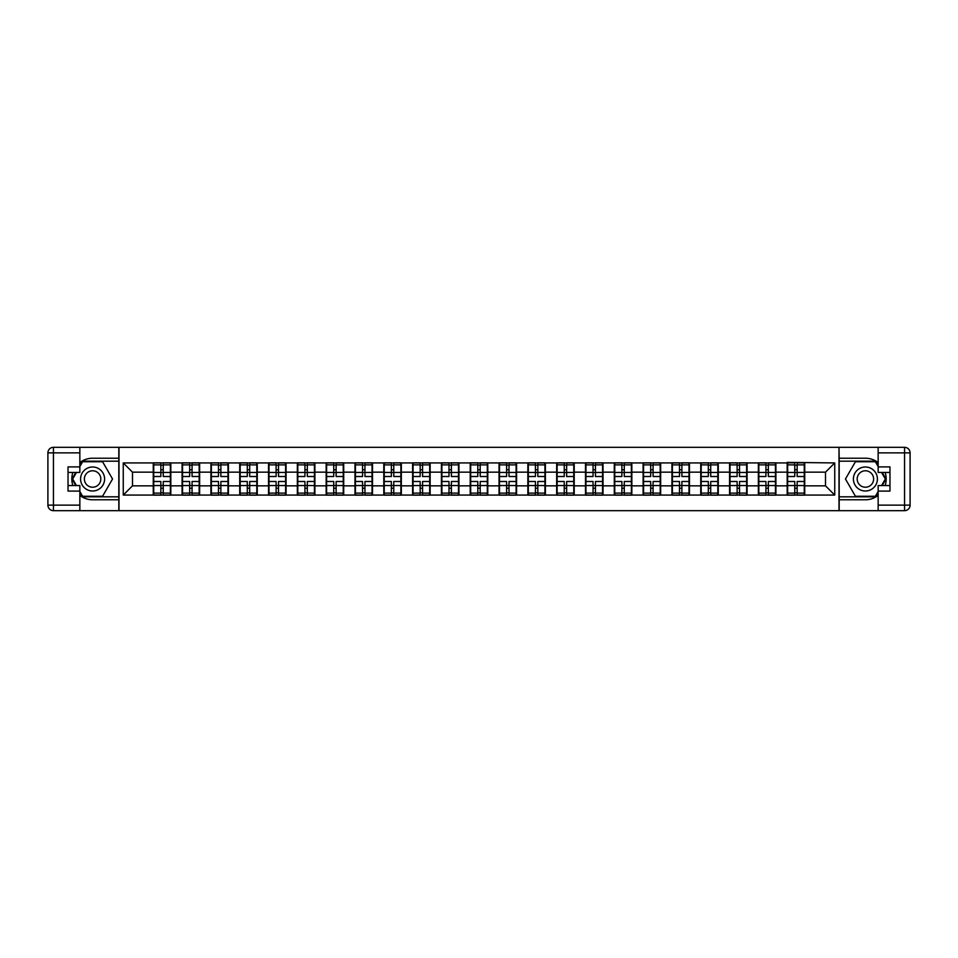 <?xml version="1.0" encoding="UTF-8"?>
<svg xmlns="http://www.w3.org/2000/svg" width="958" height="958" viewBox="0 0 958 958"><rect width="100%" height="100%" fill="white"/><g stroke="black" fill="none" stroke-linecap="round" stroke-linejoin="round"><path stroke-width="1.44" d="M79.849 495.418A20.777 20.777 0 0 0 92.603 499.777L118.828 499.777L118.828 510.674L839.172 510.674L839.172 499.777L865.397 499.777A20.777 20.777 0 0 0 878.151 495.418M878.151 462.582A20.777 20.777 0 0 0 865.397 458.223L839.172 458.223L838.992 447.326L838.992 510.674M838.992 447.326L118.828 447.326L118.828 458.223L92.603 458.223A20.777 20.777 0 0 0 79.849 462.582M119.008 510.674L119.008 447.326M825.509 485.838L825.509 472.162L804.732 472.162L804.732 485.838L825.509 485.838L834.741 495.07L834.741 462.93L787.177 462.379L787.177 472.162L775.908 472.162L775.908 485.838L787.177 485.838L787.177 472.162M834.741 495.07L123.259 495.07L123.259 462.93L153.268 462.93L153.268 472.162L132.491 472.162L132.491 485.838L153.268 485.838L153.268 472.162M787.177 462.93L153.268 462.93M787.177 485.838L787.177 495.07M775.908 485.838L775.908 495.07M775.908 462.93L775.908 472.162M747.096 485.838L758.365 485.838L758.365 472.162L747.096 472.162L747.096 495.07M758.365 485.838L758.365 495.07M758.365 462.93L758.365 472.162M747.096 462.93L747.096 472.162M718.284 485.838L729.553 485.838L729.553 472.162L718.284 472.162L718.284 495.07M729.553 485.838L729.553 495.07M729.553 462.93L729.553 472.162M718.284 462.93L718.284 472.162M689.473 485.838L700.741 485.838L700.741 472.162L689.473 472.162L689.473 495.07M700.741 485.838L700.741 495.07M700.741 462.93L700.741 472.162M689.473 462.93L689.473 472.162M660.661 485.838L671.929 485.838L671.929 472.162L660.661 472.162L660.661 495.07M671.929 485.838L671.929 495.07M671.929 462.93L671.929 472.162M660.661 462.93L660.661 472.162M631.837 485.838L643.105 485.838L643.105 472.162L631.837 472.162L631.837 495.07M643.105 485.838L643.105 495.07M643.105 462.93L643.105 472.162M631.837 462.93L631.837 472.162M603.025 485.838L614.294 485.838L614.294 472.162L603.025 472.162L603.025 495.07M614.294 485.838L614.294 495.07M614.294 462.93L614.294 472.162M603.025 462.93L603.025 472.162M574.213 485.838L585.482 485.838L585.482 472.162L574.213 472.162L574.213 495.07M585.482 485.838L585.482 495.07M585.482 462.93L585.482 472.162M574.213 462.93L574.213 472.162M545.401 485.838L556.67 485.838L556.67 472.162L545.401 472.162L545.401 495.07M556.67 485.838L556.67 495.07M556.67 462.93L556.67 472.162M545.401 462.93L545.401 472.162M516.59 485.838L527.858 485.838L527.858 472.162L516.59 472.162L516.59 495.07M527.858 485.838L527.858 495.07M527.858 462.93L527.858 472.162M516.59 462.93L516.59 472.162M487.778 485.838L499.046 485.838L499.046 472.162L487.778 472.162L487.778 495.07M499.046 485.838L499.046 495.07M499.046 462.93L499.046 472.162M487.778 462.93L487.778 472.162M458.954 485.838L470.222 485.838L470.222 472.162L458.954 472.162L458.954 495.07M470.222 485.838L470.222 495.07M470.222 462.93L470.222 472.162M458.954 462.93L458.954 472.162M430.142 485.838L441.41 485.838L441.41 472.162L430.142 472.162L430.142 495.07M441.41 485.838L441.41 495.07M441.41 462.93L441.41 472.162M430.142 462.93L430.142 472.162M401.33 485.838L412.599 485.838L412.599 472.162L401.33 472.162L401.33 495.07M412.599 485.838L412.599 495.07M412.599 462.93L412.599 472.162M401.33 462.93L401.33 472.162M372.518 485.838L383.787 485.838L383.787 472.162L372.518 472.162L372.518 495.07M383.787 485.838L383.787 495.07M383.787 462.93L383.787 472.162M372.518 462.93L372.518 472.162M343.706 485.838L354.975 485.838L354.975 472.162L343.706 472.162L343.706 495.07M354.975 485.838L354.975 495.07M354.975 462.93L354.975 472.162M343.706 462.93L343.706 472.162M314.895 485.838L326.163 485.838L326.163 472.162L314.895 472.162L314.895 495.07M326.163 485.838L326.163 495.07M326.163 462.93L326.163 472.162M314.895 462.93L314.895 472.162M286.071 485.838L297.339 485.838L297.339 472.162L286.071 472.162L286.071 495.07M297.339 485.838L297.339 495.07M297.339 462.93L297.339 472.162M286.071 462.93L286.071 472.162M257.259 485.838L268.527 485.838L268.527 472.162L257.259 472.162L257.259 495.07M268.527 485.838L268.527 495.07M268.527 462.93L268.527 472.162M257.259 462.93L257.259 472.162M228.447 485.838L239.716 485.838L239.716 472.162L228.447 472.162L228.447 495.07M239.716 485.838L239.716 495.07M239.716 462.93L239.716 472.162M228.447 462.93L228.447 472.162M199.635 485.838L210.904 485.838L210.904 472.162L199.635 472.162L199.635 495.07M210.904 485.838L210.904 495.07M210.904 462.93L210.904 472.162M199.635 462.93L199.635 472.162M170.823 485.838L182.092 485.838L182.092 472.162L170.823 472.162L170.823 495.07M182.092 485.838L182.092 495.07M182.092 462.93L182.092 472.162M170.823 462.93L170.823 472.162M153.268 485.838L153.268 495.07M132.491 485.838L123.259 495.07M123.259 462.93L132.491 472.162M804.732 485.838L804.732 495.07M804.732 462.93L804.732 472.162M834.741 462.93L825.509 472.162M153.735 472.45L160.848 472.45L160.848 462.834L153.735 462.834L153.735 481.491L160.848 481.491L160.848 485.55L163.243 485.526L163.243 481.491L170.356 481.491L170.356 462.834L163.243 462.834L163.243 464.87L170.356 464.87M160.848 469.779L163.243 469.779M163.243 465.145L160.848 465.145M153.735 476.509L160.848 476.509L160.848 472.45L163.243 472.474L163.243 476.509L170.356 476.509M153.735 464.87L160.848 464.87M160.848 492.855L163.243 492.855M160.848 488.221L163.243 488.221M153.735 495.166L160.848 495.166L160.848 493.131L153.735 493.131L153.735 495.166M153.735 481.491L153.735 485.55L160.848 485.55L160.848 493.131M153.735 485.55L153.735 493.131M170.356 481.491L170.356 495.166L163.243 495.166L163.243 493.131L170.356 493.131M170.356 485.55L163.243 485.55L163.243 493.131M170.356 472.45L163.243 472.45L163.243 464.87M182.547 472.45L189.66 472.45L189.66 462.834L182.547 462.834L182.547 481.491L189.66 481.491L189.66 485.55L192.067 485.526L192.067 481.491L199.168 481.491L199.168 462.834L192.067 462.834L192.067 464.87L199.168 464.87M189.66 469.779L192.067 469.779M192.067 465.145L189.66 465.145M182.547 476.509L189.66 476.509L189.66 472.45L192.067 472.474L192.067 476.509L199.168 476.509M182.547 464.87L189.66 464.87M189.66 492.855L192.067 492.855M189.66 488.221L192.067 488.221M182.547 495.166L189.66 495.166L189.66 493.131L182.547 493.131L182.547 495.166M182.547 481.491L182.547 485.55L189.66 485.55L189.66 493.131M182.547 485.55L182.547 493.131M199.168 481.491L199.168 495.166L192.067 495.166L192.067 493.131L199.168 493.131M199.168 485.55L192.067 485.55L192.067 493.131M199.168 472.45L192.067 472.45L192.067 464.87M211.359 472.45L218.472 472.45L218.472 462.834L211.359 462.834L211.359 481.491L218.472 481.491L218.472 485.55L220.879 485.526L220.879 481.491L227.992 481.491L227.992 462.834L220.879 462.834L220.879 464.87L227.992 464.87M218.472 469.779L220.879 469.779M220.879 465.145L218.472 465.145M211.359 476.509L218.472 476.509L218.472 472.45L220.879 472.474L220.879 476.509L227.992 476.509M211.359 464.87L218.472 464.87M218.472 492.855L220.879 492.855M218.472 488.221L220.879 488.221M211.359 495.166L218.472 495.166L218.472 493.131L211.359 493.131L211.359 495.166M211.359 481.491L211.359 485.55L218.472 485.55L218.472 493.131M211.359 485.55L211.359 493.131M227.992 481.491L227.992 495.166L220.879 495.166L220.879 493.131L227.992 493.131M227.992 485.55L220.879 485.55L220.879 493.131M227.992 472.45L220.879 472.45L220.879 464.87M240.183 472.45L247.284 472.45L247.284 462.834L240.183 462.834L240.183 481.491L247.284 481.491L247.284 485.55L249.691 485.526L249.691 481.491L256.804 481.491L256.804 462.834L249.691 462.834L249.691 464.87L256.804 464.87M247.284 469.779L249.691 469.779M249.691 465.145L247.284 465.145M240.183 476.509L247.284 476.509L247.284 472.45L249.691 472.474L249.691 476.509L256.804 476.509M240.183 464.87L247.284 464.87M247.284 492.855L249.691 492.855M247.284 488.221L249.691 488.221M240.183 495.166L247.284 495.166L247.284 493.131L240.183 493.131L240.183 495.166M240.183 481.491L240.183 485.55L247.284 485.55L247.284 493.131M240.183 485.55L240.183 493.131M256.804 481.491L256.804 495.166L249.691 495.166L249.691 493.131L256.804 493.131M256.804 485.55L249.691 485.55L249.691 493.131M256.804 472.45L249.691 472.45L249.691 464.87M268.994 472.45L276.108 472.45L276.108 462.834L268.994 462.834L268.994 481.491L276.108 481.491L276.108 485.55L278.503 485.526L278.503 481.491L285.616 481.491L285.616 462.834L278.503 462.834L278.503 464.87L285.616 464.87M276.108 469.779L278.503 469.779M278.503 465.145L276.108 465.145M268.994 476.509L276.108 476.509L276.108 472.45L278.503 472.474L278.503 476.509L285.616 476.509M268.994 464.87L276.108 464.87M276.108 492.855L278.503 492.855M276.108 488.221L278.503 488.221M268.994 495.166L276.108 495.166L276.108 493.131L268.994 493.131L268.994 495.166M268.994 481.491L268.994 485.55L276.108 485.55L276.108 493.131M268.994 485.55L268.994 493.131M285.616 481.491L285.616 495.166L278.503 495.166L278.503 493.131L285.616 493.131M285.616 485.55L278.503 485.55L278.503 493.131M285.616 472.45L278.503 472.45L278.503 464.87M297.806 472.45L304.919 472.45L304.919 462.834L297.806 462.834L297.806 481.491L304.919 481.491L304.919 485.55L307.314 485.526L307.314 481.491L314.428 481.491L314.428 462.834L307.314 462.834L307.314 464.87L314.428 464.87M304.919 469.779L307.314 469.779M307.314 465.145L304.919 465.145M297.806 476.509L304.919 476.509L304.919 472.45L307.314 472.474L307.314 476.509L314.428 476.509M297.806 464.87L304.919 464.87M304.919 492.855L307.314 492.855M304.919 488.221L307.314 488.221M297.806 495.166L304.919 495.166L304.919 493.131L297.806 493.131L297.806 495.166M297.806 481.491L297.806 485.55L304.919 485.55L304.919 493.131M297.806 485.55L297.806 493.131M314.428 481.491L314.428 495.166L307.314 495.166L307.314 493.131L314.428 493.131M314.428 485.55L307.314 485.55L307.314 493.131M314.428 472.45L307.314 472.45L307.314 464.87M86.591 489.394A12.011 12.011 0 0 0 102.997 484.999A12.011 12.011 0 0 0 98.602 468.606A12.011 12.011 0 0 0 82.196 473.001A12.011 12.011 0 0 0 86.591 489.394M88.483 486.113A8.215 8.215 0 0 0 99.716 483.107A8.215 8.215 0 0 0 96.71 471.887A8.215 8.215 0 0 0 85.478 474.893A8.215 8.215 0 0 0 88.483 486.113M79.849 466.534L82.627 461.732L102.566 461.732L112.541 479L102.566 496.268L82.627 496.268L79.849 491.466M76.448 485.562L72.652 479L76.448 472.438M859.398 489.394A12.011 12.011 0 0 0 875.804 484.999A12.011 12.011 0 0 0 871.409 468.606A12.011 12.011 0 0 0 855.003 473.001A12.011 12.011 0 0 0 859.398 489.394M861.29 486.113A8.215 8.215 0 0 0 872.522 483.107A8.215 8.215 0 0 0 869.517 471.887A8.215 8.215 0 0 0 858.284 474.893A8.215 8.215 0 0 0 861.29 486.113M878.151 491.466L875.373 496.268L855.434 496.268L845.459 479L855.434 461.732L875.373 461.732L878.151 466.534M881.552 472.438L885.348 479L881.552 485.562M72.88 472.438A20.777 20.777 0 0 0 72.88 485.562M118.828 447.326L79.849 447.326L79.849 472.438L68.03 472.438M118.828 510.674L53.444 510.674A5.544 5.544 0 0 1 47.9 505.141L47.9 452.859A5.544 5.544 0 0 1 53.444 447.326L79.849 447.326M118.828 499.777L118.828 458.223M68.03 485.562L79.849 485.562L79.849 510.674M79.849 466.905L68.03 466.905L68.03 491.095L79.849 491.095M118.828 461.181L82.304 461.181L79.849 465.432M79.849 492.568L82.304 496.819L118.828 496.819M75.802 472.438L72.018 479L75.802 485.562M885.12 485.562A20.777 20.777 0 0 0 885.12 472.438M839.172 510.674L878.151 510.674L878.151 485.562L889.97 485.562M839.172 447.326L904.556 447.326A5.544 5.544 0 0 1 910.1 452.859L910.1 505.141A5.544 5.544 0 0 1 904.556 510.674L878.151 510.674M839.172 458.223L839.172 499.777M889.97 472.438L878.151 472.438L878.151 447.326M878.151 491.095L889.97 491.095L889.97 466.905L878.151 466.905M839.172 496.819L875.696 496.819L878.151 492.568M878.151 465.432L875.696 461.181L839.172 461.181M882.198 485.562L885.982 479L882.198 472.438M326.618 472.45L333.731 472.45L333.731 462.834L326.618 462.834L326.618 481.491L333.731 481.491L333.731 485.55L336.126 485.526L336.126 481.491L343.239 481.491L343.239 462.834L336.126 462.834L336.126 464.87L343.239 464.87M333.731 469.779L336.126 469.779M336.126 465.145L333.731 465.145M326.618 476.509L333.731 476.509L333.731 472.45L336.126 472.474L336.126 476.509L343.239 476.509M326.618 464.87L333.731 464.87M333.731 492.855L336.126 492.855M333.731 488.221L336.126 488.221M326.618 495.166L333.731 495.166L333.731 493.131L326.618 493.131L326.618 495.166M326.618 481.491L326.618 485.55L333.731 485.55L333.731 493.131M326.618 485.55L326.618 493.131M343.239 481.491L343.239 495.166L336.126 495.166L336.126 493.131L343.239 493.131M343.239 485.55L336.126 485.55L336.126 493.131M343.239 472.45L336.126 472.45L336.126 464.87M355.43 472.45L362.543 472.45L362.543 462.834L355.43 462.834L355.43 481.491L362.543 481.491L362.543 485.55L364.95 485.526L364.95 481.491L372.051 481.491L372.051 462.834L364.95 462.834L364.95 464.87L372.051 464.87M362.543 469.779L364.95 469.779M364.95 465.145L362.543 465.145M355.43 476.509L362.543 476.509L362.543 472.45L364.95 472.474L364.95 476.509L372.051 476.509M355.43 464.87L362.543 464.87M362.543 492.855L364.95 492.855M362.543 488.221L364.95 488.221M355.43 495.166L362.543 495.166L362.543 493.131L355.43 493.131L355.43 495.166M355.43 481.491L355.43 485.55L362.543 485.55L362.543 493.131M355.43 485.55L355.43 493.131M372.051 481.491L372.051 495.166L364.95 495.166L364.95 493.131L372.051 493.131M372.051 485.55L364.95 485.55L364.95 493.131M372.051 472.45L364.95 472.45L364.95 464.87M384.242 472.45L391.355 472.45L391.355 462.834L384.242 462.834L384.242 481.491L391.355 481.491L391.355 485.55L393.762 485.526L393.762 481.491L400.875 481.491L400.875 462.834L393.762 462.834L393.762 464.87L400.875 464.87M391.355 469.779L393.762 469.779M393.762 465.145L391.355 465.145M384.242 476.509L391.355 476.509L391.355 472.45L393.762 472.474L393.762 476.509L400.875 476.509M384.242 464.87L391.355 464.87M391.355 492.855L393.762 492.855M391.355 488.221L393.762 488.221M384.242 495.166L391.355 495.166L391.355 493.131L384.242 493.131L384.242 495.166M384.242 481.491L384.242 485.55L391.355 485.55L391.355 493.131M384.242 485.55L384.242 493.131M400.875 481.491L400.875 495.166L393.762 495.166L393.762 493.131L400.875 493.131M400.875 485.55L393.762 485.55L393.762 493.131M400.875 472.45L393.762 472.45L393.762 464.87M413.066 472.45L420.167 472.45L420.167 462.834L413.066 462.834L413.066 481.491L420.167 481.491L420.167 485.55L422.574 485.526L422.574 481.491L429.687 481.491L429.687 462.834L422.574 462.834L422.574 464.87L429.687 464.87M420.167 469.779L422.574 469.779M422.574 465.145L420.167 465.145M413.066 476.509L420.167 476.509L420.167 472.45L422.574 472.474L422.574 476.509L429.687 476.509M413.066 464.87L420.167 464.87M420.167 492.855L422.574 492.855M420.167 488.221L422.574 488.221M413.066 495.166L420.167 495.166L420.167 493.131L413.066 493.131L413.066 495.166M413.066 481.491L413.066 485.55L420.167 485.55L420.167 493.131M413.066 485.55L413.066 493.131M429.687 481.491L429.687 495.166L422.574 495.166L422.574 493.131L429.687 493.131M429.687 485.55L422.574 485.55L422.574 493.131M429.687 472.45L422.574 472.45L422.574 464.87M441.877 472.45L448.991 472.45L448.991 462.834L441.877 462.834L441.877 481.491L448.991 481.491L448.991 485.55L451.386 485.526L451.386 481.491L458.499 481.491L458.499 462.834L451.386 462.834L451.386 464.87L458.499 464.87M448.991 469.779L451.386 469.779M451.386 465.145L448.991 465.145M441.877 476.509L448.991 476.509L448.991 472.45L451.386 472.474L451.386 476.509L458.499 476.509M441.877 464.87L448.991 464.87M448.991 492.855L451.386 492.855M448.991 488.221L451.386 488.221M441.877 495.166L448.991 495.166L448.991 493.131L441.877 493.131L441.877 495.166M441.877 481.491L441.877 485.55L448.991 485.55L448.991 493.131M441.877 485.55L441.877 493.131M458.499 481.491L458.499 495.166L451.386 495.166L451.386 493.131L458.499 493.131M458.499 485.55L451.386 485.55L451.386 493.131M458.499 472.45L451.386 472.45L451.386 464.87M470.689 472.45L477.803 472.45L477.803 462.834L470.689 462.834L470.689 481.491L477.803 481.491L477.803 485.55L480.197 485.526L480.197 481.491L487.311 481.491L487.311 462.834L480.197 462.834L480.197 464.87L487.311 464.87M477.803 469.779L480.197 469.779M480.197 465.145L477.803 465.145M470.689 476.509L477.803 476.509L477.803 472.45L480.197 472.474L480.197 476.509L487.311 476.509M470.689 464.87L477.803 464.87M477.803 492.855L480.197 492.855M477.803 488.221L480.197 488.221M470.689 495.166L477.803 495.166L477.803 493.131L470.689 493.131L470.689 495.166M470.689 481.491L470.689 485.55L477.803 485.55L477.803 493.131M470.689 485.55L470.689 493.131M487.311 481.491L487.311 495.166L480.197 495.166L480.197 493.131L487.311 493.131M487.311 485.55L480.197 485.55L480.197 493.131M487.311 472.45L480.197 472.45L480.197 464.87M499.501 472.45L506.614 472.45L506.614 462.834L499.501 462.834L499.501 481.491L506.614 481.491L506.614 485.55L509.009 485.526L509.009 481.491L516.123 481.491L516.123 462.834L509.009 462.834L509.009 464.87L516.123 464.87M506.614 469.779L509.009 469.779M509.009 465.145L506.614 465.145M499.501 476.509L506.614 476.509L506.614 472.45L509.009 472.474L509.009 476.509L516.123 476.509M499.501 464.87L506.614 464.87M506.614 492.855L509.009 492.855M506.614 488.221L509.009 488.221M499.501 495.166L506.614 495.166L506.614 493.131L499.501 493.131L499.501 495.166M499.501 481.491L499.501 485.55L506.614 485.55L506.614 493.131M499.501 485.55L499.501 493.131M516.123 481.491L516.123 495.166L509.009 495.166L509.009 493.131L516.123 493.131M516.123 485.55L509.009 485.55L509.009 493.131M516.123 472.45L509.009 472.45L509.009 464.87M528.313 472.45L535.426 472.45L535.426 462.834L528.313 462.834L528.313 481.491L535.426 481.491L535.426 485.55L537.833 485.526L537.833 481.491L544.934 481.491L544.934 462.834L537.833 462.834L537.833 464.87L544.934 464.87M535.426 469.779L537.833 469.779M537.833 465.145L535.426 465.145M528.313 476.509L535.426 476.509L535.426 472.45L537.833 472.474L537.833 476.509L544.934 476.509M528.313 464.87L535.426 464.87M535.426 492.855L537.833 492.855M535.426 488.221L537.833 488.221M528.313 495.166L535.426 495.166L535.426 493.131L528.313 493.131L528.313 495.166M528.313 481.491L528.313 485.55L535.426 485.55L535.426 493.131M528.313 485.55L528.313 493.131M544.934 481.491L544.934 495.166L537.833 495.166L537.833 493.131L544.934 493.131M544.934 485.55L537.833 485.55L537.833 493.131M544.934 472.45L537.833 472.45L537.833 464.87M557.125 472.45L564.238 472.45L564.238 462.834L557.125 462.834L557.125 481.491L564.238 481.491L564.238 485.55L566.645 485.526L566.645 481.491L573.758 481.491L573.758 462.834L566.645 462.834L566.645 464.87L573.758 464.87M564.238 469.779L566.645 469.779M566.645 465.145L564.238 465.145M557.125 476.509L564.238 476.509L564.238 472.45L566.645 472.474L566.645 476.509L573.758 476.509M557.125 464.87L564.238 464.87M564.238 492.855L566.645 492.855M564.238 488.221L566.645 488.221M557.125 495.166L564.238 495.166L564.238 493.131L557.125 493.131L557.125 495.166M557.125 481.491L557.125 485.55L564.238 485.55L564.238 493.131M557.125 485.55L557.125 493.131M573.758 481.491L573.758 495.166L566.645 495.166L566.645 493.131L573.758 493.131M573.758 485.55L566.645 485.55L566.645 493.131M573.758 472.45L566.645 472.45L566.645 464.87M585.949 472.45L593.05 472.45L593.05 462.834L585.949 462.834L585.949 481.491L593.05 481.491L593.05 485.55L595.457 485.526L595.457 481.491L602.57 481.491L602.57 462.834L595.457 462.834L595.457 464.87L602.57 464.87M593.05 469.779L595.457 469.779M595.457 465.145L593.05 465.145M585.949 476.509L593.05 476.509L593.05 472.45L595.457 472.474L595.457 476.509L602.57 476.509M585.949 464.87L593.05 464.87M593.05 492.855L595.457 492.855M593.05 488.221L595.457 488.221M585.949 495.166L593.05 495.166L593.05 493.131L585.949 493.131L585.949 495.166M585.949 481.491L585.949 485.55L593.05 485.55L593.05 493.131M585.949 485.55L585.949 493.131M602.57 481.491L602.57 495.166L595.457 495.166L595.457 493.131L602.57 493.131M602.57 485.55L595.457 485.55L595.457 493.131M602.57 472.45L595.457 472.45L595.457 464.87M614.761 472.45L621.874 472.45L621.874 462.834L614.761 462.834L614.761 481.491L621.874 481.491L621.874 485.55L624.269 485.526L624.269 481.491L631.382 481.491L631.382 462.834L624.269 462.834L624.269 464.87L631.382 464.87M621.874 469.779L624.269 469.779M624.269 465.145L621.874 465.145M614.761 476.509L621.874 476.509L621.874 472.45L624.269 472.474L624.269 476.509L631.382 476.509M614.761 464.87L621.874 464.87M621.874 492.855L624.269 492.855M621.874 488.221L624.269 488.221M614.761 495.166L621.874 495.166L621.874 493.131L614.761 493.131L614.761 495.166M614.761 481.491L614.761 485.55L621.874 485.55L621.874 493.131M614.761 485.55L614.761 493.131M631.382 481.491L631.382 495.166L624.269 495.166L624.269 493.131L631.382 493.131M631.382 485.55L624.269 485.55L624.269 493.131M631.382 472.45L624.269 472.45L624.269 464.87M643.572 472.45L650.686 472.45L650.686 462.834L643.572 462.834L643.572 481.491L650.686 481.491L650.686 485.55L653.081 485.526L653.081 481.491L660.194 481.491L660.194 462.834L653.081 462.834L653.081 464.87L660.194 464.87M650.686 469.779L653.081 469.779M653.081 465.145L650.686 465.145M643.572 476.509L650.686 476.509L650.686 472.45L653.081 472.474L653.081 476.509L660.194 476.509M643.572 464.87L650.686 464.87M650.686 492.855L653.081 492.855M650.686 488.221L653.081 488.221M643.572 495.166L650.686 495.166L650.686 493.131L643.572 493.131L643.572 495.166M643.572 481.491L643.572 485.55L650.686 485.55L650.686 493.131M643.572 485.55L643.572 493.131M660.194 481.491L660.194 495.166L653.081 495.166L653.081 493.131L660.194 493.131M660.194 485.55L653.081 485.55L653.081 493.131M660.194 472.45L653.081 472.45L653.081 464.87M672.384 472.45L679.497 472.45L679.497 462.834L672.384 462.834L672.384 481.491L679.497 481.491L679.497 485.55L681.892 485.526L681.892 481.491L689.006 481.491L689.006 462.834L681.892 462.834L681.892 464.87L689.006 464.87M679.497 469.779L681.892 469.779M681.892 465.145L679.497 465.145M672.384 476.509L679.497 476.509L679.497 472.45L681.892 472.474L681.892 476.509L689.006 476.509M672.384 464.87L679.497 464.87M679.497 492.855L681.892 492.855M679.497 488.221L681.892 488.221M672.384 495.166L679.497 495.166L679.497 493.131L672.384 493.131L672.384 495.166M672.384 481.491L672.384 485.55L679.497 485.55L679.497 493.131M672.384 485.55L672.384 493.131M689.006 481.491L689.006 495.166L681.892 495.166L681.892 493.131L689.006 493.131M689.006 485.55L681.892 485.55L681.892 493.131M689.006 472.45L681.892 472.45L681.892 464.87M701.196 472.45L708.309 472.45L708.309 462.834L701.196 462.834L701.196 481.491L708.309 481.491L708.309 485.55L710.716 485.526L710.716 481.491L717.817 481.491L717.817 462.834L710.716 462.834L710.716 464.87L717.817 464.87M708.309 469.779L710.716 469.779M710.716 465.145L708.309 465.145M701.196 476.509L708.309 476.509L708.309 472.45L710.716 472.474L710.716 476.509L717.817 476.509M701.196 464.87L708.309 464.87M708.309 492.855L710.716 492.855M708.309 488.221L710.716 488.221M701.196 495.166L708.309 495.166L708.309 493.131L701.196 493.131L701.196 495.166M701.196 481.491L701.196 485.55L708.309 485.55L708.309 493.131M701.196 485.55L701.196 493.131M717.817 481.491L717.817 495.166L710.716 495.166L710.716 493.131L717.817 493.131M717.817 485.55L710.716 485.55L710.716 493.131M717.817 472.45L710.716 472.45L710.716 464.87M730.008 472.45L737.121 472.45L737.121 462.834L730.008 462.834L730.008 481.491L737.121 481.491L737.121 485.55L739.528 485.526L739.528 481.491L746.641 481.491L746.641 462.834L739.528 462.834L739.528 464.87L746.641 464.87M737.121 469.779L739.528 469.779M739.528 465.145L737.121 465.145M730.008 476.509L737.121 476.509L737.121 472.45L739.528 472.474L739.528 476.509L746.641 476.509M730.008 464.87L737.121 464.87M737.121 492.855L739.528 492.855M737.121 488.221L739.528 488.221M730.008 495.166L737.121 495.166L737.121 493.131L730.008 493.131L730.008 495.166M730.008 481.491L730.008 485.55L737.121 485.55L737.121 493.131M730.008 485.55L730.008 493.131M746.641 481.491L746.641 495.166L739.528 495.166L739.528 493.131L746.641 493.131M746.641 485.55L739.528 485.55L739.528 493.131M746.641 472.45L739.528 472.45L739.528 464.87M758.832 472.45L765.933 472.45L765.933 462.834L758.832 462.834L758.832 481.491L765.933 481.491L765.933 485.55L768.34 485.526L768.34 481.491L775.453 481.491L775.453 462.834L768.34 462.834L768.34 464.87L775.453 464.87M765.933 469.779L768.34 469.779M768.34 465.145L765.933 465.145M758.832 476.509L765.933 476.509L765.933 472.45L768.34 472.474L768.34 476.509L775.453 476.509M758.832 464.87L765.933 464.87M765.933 492.855L768.34 492.855M765.933 488.221L768.34 488.221M758.832 495.166L765.933 495.166L765.933 493.131L758.832 493.131L758.832 495.166M758.832 481.491L758.832 485.55L765.933 485.55L765.933 493.131M758.832 485.55L758.832 493.131M775.453 481.491L775.453 495.166L768.34 495.166L768.34 493.131L775.453 493.131M775.453 485.55L768.34 485.55L768.34 493.131M775.453 472.45L768.34 472.45L768.34 464.87M787.644 472.45L794.757 472.45L794.757 462.834L787.644 462.834L787.644 481.491L794.757 481.491L794.757 485.55L797.152 485.526L797.152 481.491L804.265 481.491L804.265 462.834L797.152 462.834L797.152 464.87L804.265 464.87M794.757 469.779L797.152 469.779M797.152 465.145L794.757 465.145M787.644 476.509L794.757 476.509L794.757 472.45L797.152 472.474L797.152 476.509L804.265 476.509M787.644 464.87L794.757 464.87M794.757 492.855L797.152 492.855M794.757 488.221L797.152 488.221M787.644 495.166L794.757 495.166L794.757 493.131L787.644 493.131L787.644 495.166M787.644 481.491L787.644 485.55L794.757 485.55L794.757 493.131M787.644 485.55L787.644 493.131M804.265 481.491L804.265 495.166L797.152 495.166L797.152 493.131L804.265 493.131M804.265 485.55L797.152 485.55L797.152 493.131M804.265 472.45L797.152 472.45L797.152 464.87M79.849 452.859L53.444 452.859L53.444 505.141L79.849 505.141M47.9 452.859L53.444 452.859L53.444 447.326M53.444 510.674L53.444 505.141L47.9 505.141M878.151 505.141L904.556 505.141L904.556 452.859L878.151 452.859M910.1 505.141L904.556 505.141L904.556 510.674M904.556 447.326L904.556 452.859L910.1 452.859"/></g></svg>
